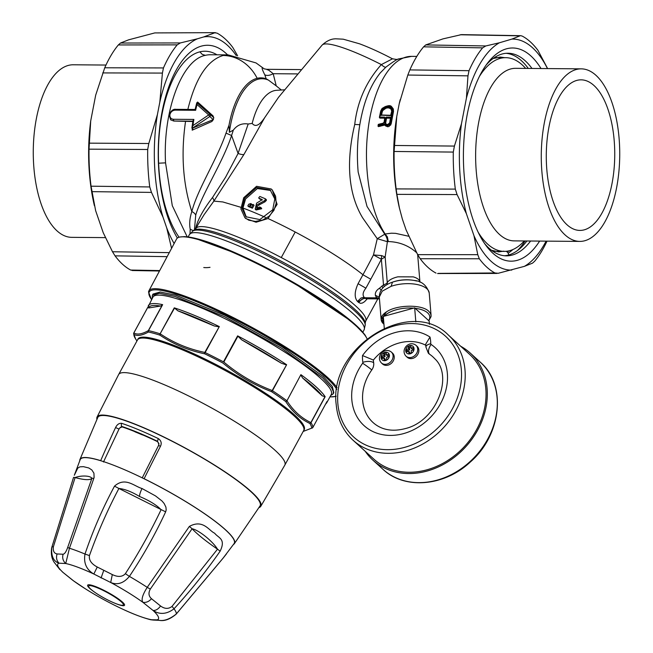 <?xml version="1.0" encoding="UTF-8"?>
<svg xmlns="http://www.w3.org/2000/svg" width="653" height="653" viewBox="0 0 653 653"><rect width="100%" height="100%" fill="white"/><g stroke="black" fill="none" stroke-linecap="round" stroke-linejoin="round"><path stroke-width="0.98" d="M322.223 395.824A100.195 16.023 -151.4 0 0 302.617 377.989L322.223 395.824L325.161 396.714L310.999 422.687A101.59 16.243 -151.4 0 1 312.869 427.446L327.031 401.464A101.59 16.243 -151.4 0 1 326.688 402.86L331.291 394.42A101.59 16.243 -151.4 0 0 271.264 343.739A101.59 16.243 -151.4 0 0 167.037 296.168A101.59 16.243 -151.4 0 0 152.908 297.164L147.807 307.465M152.271 298.323L152.353 295.311L159.422 293.27L174.988 296.454L224.567 316.713L281.304 348.025L322.631 377.858L331.683 387.792L333.438 391.784L333.144 393.89L333.83 392.633L332.295 386.429L323.317 376.601L281.794 346.645L225.089 315.383L175.633 295.18L160.107 292.013L153.039 294.062L152.353 295.311M330.663 395.579L333.144 393.89M160.532 306.053A100.195 16.023 -151.4 0 0 148.664 307.955L160.532 306.053L162.311 304.984L148.337 330.614A1.388 1.29 61 0 0 148.427 332.01L148.28 332.091A1.396 1.29 -118.8 0 1 148.19 330.696L148.484 330.63A1.388 1.208 102.1 0 0 148.427 332.01A100.897 16.129 -151.4 0 1 159.985 335.185C173.347 344.172 188.26 350.383 204.699 353.804A1.388 0.71 101.9 0 1 204.813 352.424L219.31 326.598A101.59 16.243 -151.4 0 0 174.278 307.849L177.918 310.836L214.306 325.986L218.788 326.794M148.304 305.604A101.59 16.243 -151.4 0 1 162.442 304.608A101.59 16.243 -151.4 0 1 162.646 304.657L162.311 304.984M148.664 307.955L147.831 307.294L133.857 332.932A1.388 1.363 120.4 0 0 133.849 334.344C137.13 336.328 141.938 335.577 148.28 332.091M325.161 396.714A101.59 16.243 -151.4 0 0 300.902 374.651L286.945 400.795A1.388 1.094 147 0 1 285.736 401.53C292.275 411.643 300.307 418.948 309.832 423.446A1.388 1.167 115.6 0 0 310.877 422.556L324.851 396.926M302.617 377.989L300.927 375.165M241.683 339.846L281.28 363.166A100.195 16.023 -151.4 0 0 241.683 339.846L237.627 335.871A101.59 16.243 -151.4 0 1 286.626 364.733L271.558 391.678C253.821 384.919 237.602 375.369 222.893 363.019A100.897 16.129 -151.4 0 0 204.699 353.804L204.813 352.424C188.488 349.053 173.682 342.89 160.401 333.928A1.388 0.784 123.7 0 0 159.985 335.185A1.388 1.053 107.9 0 1 160.116 333.822A101.59 16.243 -151.4 0 0 148.484 330.63L162.646 304.657M281.28 363.166L286.12 364.872M300.902 374.651L286.945 400.795C293.401 410.843 301.376 418.1 310.877 422.556L310.999 422.687A1.388 1.314 146.7 0 1 309.832 423.446A100.897 16.129 -151.4 0 1 311.685 428.164L312.314 428.017A1.388 1.388 0 0 0 312.86 427.462L312.869 427.446A1.388 1.371 -179.6 0 1 311.685 428.164L303.18 431.445M137.473 340.001L137.889 339.144A94.677 15.141 28.6 0 1 151.112 338.115A94.677 15.141 28.6 0 1 248.556 382.634A94.677 15.141 28.6 0 1 304.143 429.788L303.645 430.596M303.172 431.462L312.648 427.739M237.627 335.871L223.465 361.852A101.59 16.243 -151.4 0 0 205.148 352.571L219.31 326.598M137.448 340.05A94.628 15.133 28.6 0 1 137.505 339.944A94.628 15.133 28.6 0 1 150.672 339.021A94.628 15.133 28.6 0 1 247.748 383.335A94.628 15.133 28.6 0 1 303.678 430.547L284.822 465.116A94.628 15.133 -151.4 0 0 228.901 417.904A94.628 15.133 -151.4 0 0 131.824 373.589A94.628 15.133 -151.4 0 0 118.658 374.512L137.505 339.944M258.939 507.634A93.24 14.905 -151.4 0 0 260.767 506.328A93.24 14.905 -151.4 0 0 206.095 459.916A93.24 14.905 -151.4 0 0 110.079 416.034A93.24 14.905 -151.4 0 0 97.044 417.071A93.24 14.905 -151.4 0 0 96.938 419.308M359.028 328.688A108.659 17.37 28.6 0 1 366.994 338.654A108.659 17.37 28.6 0 0 359.019 328.696A108.659 17.37 28.6 0 0 255.641 262.963A108.659 17.37 28.6 0 0 176.571 238.99A108.659 17.37 28.6 0 1 176.571 238.99A108.659 17.37 28.6 0 1 255.568 262.939A108.659 17.37 28.6 0 1 359.019 328.696M233.423 544.504A87.951 14.064 -151.4 0 0 234.337 543.72L260.016 505.953A92.408 14.774 -151.4 0 0 205.924 459.973A92.408 14.774 -151.4 0 0 110.7 416.443A92.408 14.774 -151.4 0 0 97.77 417.496L79.927 459.541A87.951 14.064 -151.4 0 0 79.764 460.732M142.134 434.784L143.293 435.151L142.166 434.318A2.783 0.808 -60.4 0 1 142.134 434.784L141.701 434.62A89.371 14.293 -151.4 0 0 135.408 432L134.028 431.29A89.379 14.293 28.6 0 0 122.087 426.891L119.638 428.066L119.009 429.094L115.573 427.544C117.091 424.474 119.124 423.071 121.687 423.332A92.138 14.733 -151.4 0 1 158.263 438.563C161.16 440.571 161.911 443.134 160.491 446.252L158.54 445.501L142.248 477.857M234.337 543.72A87.951 14.064 -151.4 0 0 144.125 478.722L143.105 478.274A87.673 14.015 -151.4 0 1 146.386 479.898A87.673 14.015 -151.4 0 1 234.092 543.598L223.171 558.037A8.35 1.918 37.6 0 1 223.114 558.135L226.501 553.858M73.536 477.433A8.35 0.71 19.8 0 1 75.103 477.563L53.391 546.757A8.35 1.804 14.7 0 0 51.791 547.369L73.536 477.433A8.35 0.71 19.8 0 1 73.536 477.433L51.791 547.385A8.35 1.804 14.7 0 1 51.791 547.369C51.065 556.111 53.481 561.376 59.023 563.196L65.733 563.523L69.447 548.242L94.114 477.523L93.918 473.172L91.828 469.948L88.784 467.964L83.396 466.658L79.911 466.846L77.797 468.07L74.32 475.262L80.172 459.679A87.673 14.015 -151.4 0 1 101.615 461.002L100.693 460.643A87.951 14.064 -151.4 0 0 92.285 458.414A87.951 14.064 -151.4 0 0 79.927 459.541M158.932 444.424L157.512 441.306L158.263 438.563M135.408 432A2.783 1.608 -68 0 0 135.228 431.404L134.028 431.29M143.293 435.151A89.379 14.293 28.6 0 1 157.561 441.665L157.512 441.306A90.081 14.399 28.6 0 0 142.166 434.318L141.579 434.049A2.783 1.404 113.2 0 1 141.701 434.62M119.638 428.066L121.752 426.417A2.783 2.049 -71.5 0 1 121.687 423.332M103.476 461.998L119.009 429.094M93.861 478.42A8.35 1.053 -161 0 0 91.885 478.371L67.683 547.451L69.447 548.242A70.671 11.297 28.6 0 1 84.996 554.046C92.938 530.587 102.782 507.952 114.52 486.142C125.188 476.625 134.069 486.199 142.019 488.517L155.487 495.896L162.058 501.039L164.181 503.561L165.927 507.144L166.18 509.936L165.65 511.854C155.21 534.317 143.129 555.834 129.4 576.387A70.671 11.297 28.6 0 1 147.227 587.357L189.346 526.44A8.35 0.531 36.6 0 1 192.08 528.767C198.602 529.901 212.87 541.353 217.506 549.181L172.008 606.417A8.35 0.996 -137.4 0 1 173.984 608.841A70.671 11.297 28.6 0 1 176.261 614.008L223.171 558.037M220.143 551.173L217.506 549.181C205.883 541.174 197.402 534.366 192.08 528.767L150.353 589.03A8.35 0.629 32.2 0 1 147.227 587.357C142.485 594.818 141.056 599.813 142.934 602.352L153.104 610.514C159.748 614.824 166.703 614.269 173.984 608.841C190.619 590.736 206.005 571.514 220.143 551.173C226.183 538.676 218.282 538.048 214.625 533.191C209.033 530.799 203.075 518.833 189.346 526.44M101.615 461.002A87.673 14.015 28.6 0 1 143.105 478.274M157.561 441.665L158.916 443.518M122.087 426.891L121.752 426.417A90.081 14.399 28.6 0 1 134.698 431.209A2.783 2.073 -77.5 0 1 135.016 431.821M165.65 511.854L118.903 488.468C107.476 510.148 97.656 532.521 89.453 555.581L84.996 554.046C83.462 563.008 86.408 569.661 93.836 574.02L110.708 582.509C117.442 585.276 123.678 583.235 129.4 576.387A8.35 0.563 -146.3 0 1 125.392 573.66C138.656 553.14 150.557 531.82 161.103 509.691C156.434 504.916 149.259 500.525 139.587 496.509C131.637 491.742 124.739 489.064 118.903 488.468L114.52 486.142M176.171 614.106A8.35 0.784 42.2 0 0 176.237 614.081A8.35 0.784 42.2 0 0 176.261 614.008C169.111 619.721 162.768 621.664 157.218 619.852L150.672 619.746C142.566 617.648 133.188 614.098 122.56 609.102A57.317 9.166 28.6 0 1 122.405 609.029M91.885 478.371C90.71 475.637 81.299 475.188 75.103 477.563C84.335 480.045 89.926 480.314 91.885 478.371M51.611 548.136L51.791 547.369L51.611 548.136C50.42 557.67 53.799 561.343 53.864 561.866L59.872 569.596M73.846 581.088L62.468 571.987M189.999 233.668L190.211 229.285L193.41 230.697M89.453 555.581C88.767 560.062 91.363 563.874 97.256 567.016L112.3 574.575L110.708 582.509A57.317 9.166 28.6 0 1 142.934 602.352C146.158 602.792 149.006 601.576 151.48 598.703L160.54 605.976C164.662 609.004 168.482 609.151 172.008 606.417M150.353 589.03C148.231 592.883 148.606 596.107 151.48 598.703M95.362 592.695A21.01 3.363 28.6 0 1 95.077 592.5A21.01 3.363 28.6 0 1 88.147 584.843A21.01 3.363 28.6 0 1 103.484 590.1A21.01 3.363 28.6 0 1 123.768 603.429A21.01 3.363 28.6 0 1 114.373 603.021A21.01 3.363 28.6 0 1 114.055 602.882M112.3 574.575C118.022 577.285 122.389 576.974 125.392 573.66M85.527 588.908L73.307 580.697A57.317 9.166 28.6 0 0 85.527 588.908A333.993 333.993 0 0 0 122.56 609.102A57.317 9.166 28.6 0 0 150.517 619.534L153.169 620.048L150.672 619.746M160.54 605.976C158.344 609.078 155.863 610.596 153.104 610.514A57.317 9.166 28.6 0 1 157.218 619.852L159.356 620.35L153.169 620.048M53.391 546.757C52.86 551.001 54.093 553.401 57.105 553.956L63.088 554.25C62.1 557.874 62.982 560.96 65.733 563.523A57.317 9.166 28.6 0 1 93.836 574.02L97.256 567.016M63.088 554.25C64.696 553.907 66.222 551.646 67.683 547.451M72.826 580.337L63.137 572.534A57.317 9.166 28.6 0 1 59.023 563.196C56.574 560.658 55.938 557.572 57.105 553.956M196.186 228.003L196.145 226.501C198.381 218.559 203.826 208.911 212.47 197.557M195.312 229.358L196.145 226.501L196.431 227.554M194.896 229.758L195.149 228.721M213.874 201.083A11.134 4.228 36.4 0 0 212.503 197.549L225.579 177.208L238.092 153.463L231.595 135.489C222.763 162.605 202.014 193.647 195.72 215.115L194.423 230.093M195.72 215.115A6.954 4.857 16.3 0 0 191.819 211.572C189.729 217.898 189.199 223.808 190.211 229.285M193.37 121.523L173.804 121.05L170.523 119.711M96.497 593.463A19.729 3.151 28.6 0 1 95.632 592.875A19.729 3.151 28.6 0 1 93.787 586.476A19.729 3.151 28.6 0 1 120.128 600.833A19.729 3.151 28.6 0 1 113.753 602.76A19.729 3.151 28.6 0 1 96.497 593.463M238.076 153.439L248.181 124.013C242.083 123.05 237.137 125.082 233.333 130.118L231.595 135.489L226.003 133.139C216.91 159.732 197.565 189.182 191.819 211.572C182.897 183.926 180.816 153.782 185.583 121.14M173.804 121.05L173.429 119.27L193.876 119.434A98.807 44.918 90.5 0 0 192.953 125.58L208.691 114.928L197.018 104.545L196.88 102.774L197.622 102.048L198.365 102.701L197.206 103.06L209.915 114.169M213.4 119.605L213.213 119.613A1.396 0.416 -104.7 0 0 213.196 119.76L213.776 117.671L212.984 115.826L198.365 102.701M263.828 68.622C261.306 66.467 261.624 68.541 264.8 74.834L266.163 78.768A74.703 33.964 90.5 0 0 257.176 78.319A74.703 33.964 90.5 0 0 229.383 123.246A74.744 33.98 90.5 0 0 228.999 125.245L228.999 125.245M213.196 119.76L211.89 121.482L192.194 130.176L192.325 128.241L193.166 129.612M226.003 133.139L228.991 125.278L229.374 132.306L233.333 130.118M192.855 121.172L173.771 121.017L170.662 119.842L169.135 114.879C168.213 116.12 171.453 108.422 175.771 109.329L195.1 109.484L196.757 102.823L197.19 103.043M173.429 119.27C170.825 118.952 169.658 117.401 169.919 114.618C170.711 111.883 172.465 110.39 175.192 110.128L195.647 110.292L195.223 109.59M416.573 252.654L416.173 252.278C408.313 245.422 399.016 241.855 388.29 241.569L387.368 236.9L385.148 233.986L377.263 238.688L373.475 254.931A826.674 678.116 132 0 1 362.954 274.75L358.073 283.696C354.44 291.728 354.261 297.646 357.509 301.449A90.09 31.164 -170.3 0 1 358.064 301.947A90.09 31.164 9.7 0 1 358.595 302.437L360.546 303.343L362.415 303.025L364.578 301.686L367.288 298.788M238.1 153.447A11.142 3.404 29.7 0 0 243.92 154.508L213.874 201.108L204.054 214.739L198.43 223.881M271.166 188.962L272.252 189.941L277.117 204.365L268.024 218.543L256.098 222.232L245.83 218.592L244.948 217.792L240.9 208.895L243.691 197.761L256.564 186.301L271.166 188.962L272.407 190.235L275.599 196.194L276.178 203.287L273.925 210.348L269.118 216.225L262.579 220.069L255.396 221.432L248.785 220.2L244.957 217.784M213.629 117.516L210.225 114.438A1.388 1.151 -47.7 0 0 210.193 114.414L208.691 114.928L209.793 116.512A1.388 1.151 -47.7 0 0 210.209 114.422A1.388 1.388 0 0 0 210.193 114.406L197.075 102.945M229.374 132.306A73.862 33.581 -89.5 0 1 268.448 80.099L276.235 85.894L273.183 73.707L297.164 73.903M266.163 78.768L268.448 80.099M264.8 74.834C267.02 75.887 269.82 75.519 273.183 73.707C269.093 70.295 267.085 69.006 267.183 69.838M192.953 125.58L191.876 128.11L192.913 120.829L193.876 119.434M365.272 298.282L366.602 298.805L378.454 298.886L376.634 297.85L364.701 297.76A97.411 32.691 10.9 0 1 365.272 298.282L362.137 299.025L358.595 302.437M243.92 154.508L264.669 117.679C259.494 125.449 255.331 127.359 252.18 123.409A62.427 28.381 -89.5 0 1 276.643 90.302L284.333 89.828M392.257 58.95L381.352 64.59A73.724 11.787 28.6 0 0 322.166 45.041L278.553 97.281L264.677 117.687M377.254 238.688L387.4 241.708L387.229 239.145L386.217 236.517L367.019 206.438L358.154 172.008C356.163 148.484 358.154 126.323 364.137 105.525C367.949 92.506 373.336 81.625 380.291 72.883L385.866 67.169A6.954 2.147 -129.4 0 1 381.352 64.574C366.219 81.568 357.354 101.525 354.734 124.437C347.796 153.741 345.502 189.403 362.676 217.898L377.246 238.688M357.509 301.449L361.019 298.005L364.113 297.229C362.342 294.96 362.929 291.94 365.892 288.177L358.073 283.696M358.064 301.947L364.701 297.76A97.411 32.691 -169.1 0 0 364.113 297.229M373.467 254.923L381.368 259.233A832.51 686.866 132.3 0 1 370.765 279.223L365.892 288.177M248.181 124.013L252.18 123.409M281.337 90.008L276.235 85.894M373.475 254.948L381.589 255.584L385.139 257.004L387.392 241.716M387.066 284.618A6.954 5.926 -149.3 0 0 387.221 283.924A6.954 5.926 -149.3 0 0 387.262 282.61A6.954 3.118 -4.7 0 1 383.491 284.863L381.368 259.233L385.139 256.988L387.262 282.61C388.951 280.023 392.502 278.088 397.897 276.823L413.227 276.88A16.692 7.477 -4.7 0 1 418.426 279.419A16.692 7.477 175.3 0 1 419.936 282.104M384.372 286.479L383.491 284.863L379.409 288.283C376.414 290.226 375.051 292.544 375.328 295.254L376.634 297.85L379.426 298.65M244.655 198.104L256.645 187.501L270.22 189.982L274.791 198.977L272.725 209.793L259.845 219.588L245.879 216.747L242.083 208.462L244.655 198.104M398.077 59.039L411.561 56.362L416.818 56.403M398.738 59.039C397.93 58.648 393.637 61.358 385.866 67.169M377.238 298.38L379.442 298.829M388.29 241.569L387.4 241.708M376.079 297.319L379.417 298.527M375.328 295.254L379.311 297.262M379.409 288.283L381.474 290.267M381.923 286.022L382.927 287.802M246.303 217.114L242.949 208.054L245.577 198.945L257.347 188.554L270.734 190.472M392.437 282.178A21.565 9.656 -4.7 0 1 392.486 282.161A21.565 9.656 -4.7 0 1 396.355 281.051A21.565 9.656 -4.7 0 1 413.798 280.406L413.096 280.292A20.178 9.036 175.3 0 0 396.779 280.888A20.178 9.036 175.3 0 0 393.106 281.941L392.437 282.178C383.768 285.149 379.385 290.112 379.295 297.082L381.156 319.586L383.94 324.157A25.051 11.223 -4.7 0 1 381.156 319.578A25.051 11.223 -4.7 0 1 386.421 311.905L386.421 311.905C396.706 304.665 421.936 304.208 428.792 311.301L430.4 313.277L431.078 315.456L431.037 316.623L428.801 320.721M411.561 56.362A97.411 44.282 -89.5 0 0 367.949 130.314C363.133 168.645 370.333 211.956 385.148 233.986L391.474 233.194L395.636 233.358L408.656 236.239M379.426 117.532L379.736 117.075L379.973 118.111L384.829 118.152M385.572 125.858L387.645 126.764L388.984 126.486L391.131 124.062L393.498 111.5L393.31 108.945L391.996 107.214M378.446 126.609L384.78 125.049L384.413 124.715L384.952 124.356C386.274 126.176 387.858 126.184 389.694 124.38L390.045 123.572A98.807 44.918 -89.5 0 1 392.429 110.937L392.257 108.651C389.784 105.157 386.454 105.133 382.258 108.569L381.026 110.847A98.807 44.918 90.5 0 0 379.736 117.075L384.568 117.116L385.164 117.899A98.807 44.918 90.5 0 0 384.486 121.825L383.189 123.523L378.471 124.601A98.807 44.918 90.5 0 0 378.34 125.531L384.029 124.086L384.952 124.356M381.156 319.586L386.421 311.905M250.319 207.05A832.297 451.076 112.6 0 0 250.181 207.311A96.693 15.46 -151.4 0 0 248.711 206.74L247.83 205.932A98.807 15.794 28.6 0 1 249.291 206.503L250.907 203.54A150.214 67.243 -4.7 0 0 248.76 204.209L247.83 205.932M250.907 203.54L251.805 204.356A832.297 451.076 112.6 0 0 251.478 204.944M255.201 209.197L260.759 207.932L260.661 207.434L261.657 208.748L256.09 209.997L255.201 209.197L256.596 203.156L262.237 199.638M261.559 208.25L260.8 207.556M257.037 208.013L257.445 206.111L259.641 204.675L258.743 203.858L256.702 205.124L256.058 206.846L257.282 208.07L259.6 206.977A98.807 15.794 -151.4 0 1 260.661 207.434M266.122 200.74L265.175 199.883L265.33 198.781L266.424 200.193L265.036 201.793A209.735 109.737 158.6 0 0 259.641 204.675M266.285 199.647L265.493 198.928M262.057 200.112L262.114 199.524A98.807 15.794 28.6 0 0 258.874 198.177L259.804 199.026A96.571 15.435 28.6 0 1 262.18 200.014M250.058 206.805L250.948 207.613A96.693 15.46 28.6 0 1 252.433 208.209L251.552 207.409L253.168 204.446A150.549 67.39 -4.7 0 0 250.997 205.091L250.058 206.805A98.807 15.794 28.6 0 1 251.552 207.409M253.168 204.446L254.058 205.254A833.914 451.949 112.6 0 0 252.433 208.209M383.94 324.141A25.051 11.223 -4.7 0 1 381.156 319.578M415.169 308.322A23.655 10.595 -4.7 0 1 429.764 317.905A23.655 10.595 -4.7 0 1 428.646 320.574M383.899 323.651A23.655 10.595 -4.7 0 1 383.393 317.57M384.397 316.158A23.655 10.595 -4.7 0 1 413.578 308.159M379.499 117.14A98.252 44.665 90.5 0 1 380.756 111.083L382.258 108.569M382.16 108.496L391.816 107.043L392.951 108.618L393.155 111.181L392.429 110.937M390.045 123.572L390.78 123.743L390.29 124.837L385.376 125.703L384.413 124.715L379.834 125.947L379.671 125.27M378.324 126.307L378.34 125.531L378.324 126.307L380.209 126.29M378.071 125.768A98.252 44.665 90.5 0 1 378.242 124.625L379.344 124.339M384.225 122.005L383.319 123.221L379.687 123.988M379.622 117.793L385.164 117.899M384.568 117.116L384.903 118.095A98.252 44.665 90.5 0 0 384.25 121.858M250.181 207.311L249.291 206.503M258.759 197.737L259.845 196.471A98.807 15.794 -151.4 0 1 265.33 198.781M265.175 199.883L264.106 200.944A253.405 132.592 158.6 0 0 258.743 203.858M384.413 124.715L384.029 124.086M378.34 125.531L378.005 126.062M389.98 122.389A1.975 1.657 125.6 0 1 389.768 123.033C387.686 125.531 385.98 125.515 384.658 122.993A1.975 1.69 127.8 0 1 384.65 122.348L385.384 122.527A98.252 44.665 -89.5 0 1 386.143 118.103L385.417 117.899L386.307 117.124L390.151 117.156L390.747 117.94A98.807 44.918 90.5 0 0 389.98 122.389L389.768 123.033M381.026 115.524L380.438 114.748L381.164 114.977A98.252 44.665 -89.5 0 1 381.932 111.377L381.205 111.132L381.94 109.647C386.258 105.77 389.637 105.802 392.069 109.728L392.118 111.222A98.807 44.918 90.5 0 0 391.343 114.838L390.445 115.605L381.401 115.189M386.176 124.241L385.743 123.311A1.396 1.192 127.4 0 1 385.735 122.846A97.395 44.273 -89.5 0 1 386.494 118.422L386.437 117.85L390.747 117.94M389.604 122.976A1.404 1.175 122.9 0 0 389.727 122.56L390.421 117.932M386.005 124.103L387.76 124.527L389.514 122.96C388.633 124.429 387.458 124.813 386.005 124.103L385.392 122.993L384.658 122.993M385.743 123.311L385.392 122.993A1.404 1.216 125.7 0 1 385.384 122.527L385.735 122.846M390.151 117.156L390.486 118.144A98.252 44.665 90.5 0 0 389.751 122.413M390.592 115.303L381.164 114.977M381.532 115.189A97.379 44.265 -89.5 0 1 382.283 111.696L381.932 111.377L383.564 109.116L387.017 107.557L389.882 107.965L391.759 110.063M390.747 108.561L391.849 111.459A98.252 44.665 90.5 0 0 391.114 114.871M390.445 115.605L391.343 114.838M386.307 117.124L386.494 118.422M386.788 118.169L390.404 118.193M390.91 108.716L388.176 107.802L386.005 108.194L382.887 110.463L382.283 111.696M478.176 232.239A96.856 44.029 90.5 0 0 487.644 244.108A96.856 44.029 90.5 0 0 504.173 251.381A96.856 44.029 90.5 0 0 524.269 240.965M525.649 68.402A96.856 44.029 90.5 0 0 505.724 57.668A96.856 44.029 90.5 0 0 479.424 76.393M579.815 241.406L514.172 240.884A86.278 39.221 -89.5 0 1 499.447 234.403A86.278 39.221 -89.5 0 1 476.502 137.734A86.278 39.221 -89.5 0 1 515.552 68.328L581.194 68.851A86.278 39.221 -89.5 0 1 619.73 155.438A86.278 39.221 -89.5 0 1 579.815 241.406A86.278 39.221 -89.5 0 1 565.09 234.933A86.278 39.221 -89.5 0 1 542.145 138.256A86.278 39.221 -89.5 0 1 581.194 68.851M593.961 85.494A75.291 34.225 -89.5 0 1 613.983 169.853A75.291 34.225 -89.5 0 1 579.905 230.419A75.291 34.225 -89.5 0 1 546.283 154.859A75.291 34.225 -89.5 0 1 581.113 79.837A75.291 34.225 -89.5 0 1 593.961 85.494M495.905 57.595A96.856 44.029 -89.5 0 1 496.28 57.595L505.724 57.668M504.173 251.381L494.729 251.307A96.856 44.029 -89.5 0 1 494.354 251.299M507.046 251.878A101.035 45.93 90.5 0 0 508.491 250.948M508.687 254.988A4.171 3.681 -106.4 0 0 506.091 251.299M511.797 270.073A115.508 52.509 -89.5 0 1 473.956 235.66L477.767 254.678L479.318 258.768A121.793 55.366 -89.5 0 0 494.941 272.97L498.231 273.281L524.383 266.359L532.505 263.159L534.66 261.241A121.793 55.366 -89.5 0 0 547.018 241.145M546.088 241.137A115.508 52.509 -89.5 0 1 524.383 266.359M473.956 235.66L466.356 213.596A115.508 52.509 -89.5 0 1 461.442 123.882L466.422 98.105A115.508 52.509 -89.5 0 1 499.349 42.796L511.928 39.082A115.508 52.509 -89.5 0 1 547.467 68.581M541.01 68.532A106.602 48.461 90.5 0 0 487.864 62.712A106.602 48.461 90.5 0 0 463.622 166.286A106.602 48.461 90.5 0 0 486.403 246.05A106.602 48.461 90.5 0 0 539.631 241.088M504.483 255.756A101.313 46.053 90.5 0 0 526.881 240.981M528.261 68.426A101.313 46.053 90.5 0 0 506.108 53.301M507.242 252.042A101.313 46.053 90.5 0 0 509.111 250.809M400.207 99.599A115.508 52.509 90.5 0 0 400.191 99.689A115.508 52.509 90.5 0 0 399.179 103.941L396.755 116.503A115.508 52.509 90.5 0 0 399.326 207.678L402.379 219.122L406.076 229.872L417.651 254.646L477.767 254.678M547.614 68.581L537.95 50.346A121.793 55.366 -89.5 0 0 522.327 36.144L520.816 35.686L461.516 34.617L442.979 38.878L425.756 44.91L485.775 45.955L499.349 42.796M511.928 39.082L520.049 35.833L460.136 34.764M399.179 103.941L407.815 75.046L409.855 69.912L469.017 70.687A121.793 55.366 -89.5 0 1 482.608 47.865L485.775 45.955M469.017 70.687L467.972 75.846L466.422 98.105M461.442 123.882L454.406 146.076L453.296 152.076A121.793 55.366 -89.5 0 0 455.321 189.101L457.067 194.57L466.356 213.596M484.681 243.651A101.313 46.053 90.5 0 0 506.344 255.854A101.313 46.053 90.5 0 0 530.603 241.014M531.983 68.459A101.313 46.053 90.5 0 0 507.969 53.236A101.313 46.053 90.5 0 0 486.11 65.088M494.941 272.97L438.277 273.395M436 273.085A122.372 55.627 -89.5 0 1 420.197 258.727L417.651 254.646M399.497 208.413L396.885 194.365L457.067 194.57M396.755 116.503L394.102 151.472A122.372 55.627 -89.5 0 0 396.151 188.913L396.885 194.365M409.855 69.912A122.372 55.627 -89.5 0 1 423.601 46.828L425.756 44.91M105.982 65.047L73.185 64.786A86.278 39.221 90.5 0 0 33.27 150.753A86.278 39.221 90.5 0 0 71.806 237.349L105.386 237.619M167.144 256.653L115.05 255.854L112.496 251.756L103.223 232.697L95.624 210.633L91.053 186.187A121.793 55.366 90.5 0 1 89.028 149.162L90.71 120.919A115.508 52.509 90.5 0 0 94.285 205.238A115.508 52.509 90.5 0 0 94.342 205.466M90.71 120.919L95.689 95.142L104.749 67.773A121.793 55.366 90.5 0 1 118.34 44.951L120.495 43.033L128.617 39.833L154.769 32.919L215.433 32.65L154.769 32.919M174.139 243.545A115.508 52.509 -89.5 0 1 166.735 227.962L163.03 217.204A115.508 52.509 -89.5 0 1 157.406 114.593L159.838 102.023A115.508 52.509 -89.5 0 1 197.5 38.772L203.63 36.96A115.508 52.509 -89.5 0 1 236.255 55.587M210.021 267.322A115.508 52.509 -89.5 0 1 203.76 267.534M227.595 54.893A106.88 48.583 90.5 0 0 182.767 60.035A106.88 48.583 90.5 0 0 176.767 69.096A106.88 48.583 90.5 0 0 177.379 238.051M115.05 255.854A121.793 55.366 90.5 0 0 130.673 270.056L132.951 270.358M237.635 55.823L232.803 47.473A122.372 55.627 90.5 0 0 217 33.107L214.723 32.797L203.63 36.96M197.5 38.772L180.35 42.943L120.495 43.033M159.838 102.023L162.409 73.079L163.454 67.945A122.372 55.627 90.5 0 1 177.2 44.861L180.35 42.943M157.406 114.593L148.802 143.513L89.126 143.154M163.03 217.204L151.48 192.398L149.749 186.946A122.372 55.627 90.5 0 1 147.7 149.496L148.802 143.513M166.735 227.962L171.568 248.36M392.502 353.102A7.379 6.089 132.3 0 1 392.045 362.652A7.379 6.089 132.3 0 1 382.576 364.015L381.434 362.97A7.379 6.089 -47.7 0 0 389.057 363.15A7.379 6.089 -47.7 0 0 393.073 355.689A7.379 6.089 -47.7 0 0 391.359 352.057L392.502 353.102M386.796 359.836L384.282 360.521L384.07 358.04L381.556 358.734L381.352 356.252L383.866 355.567L383.662 353.085L386.184 352.391L386.388 354.873L388.91 354.179L389.115 356.66L386.592 357.354L386.796 359.836M384.07 358.04L385.237 359.101L385.335 360.236M386.298 353.738L384.829 354.138L385.033 356.62L382.511 357.313L382.609 358.448M382.511 357.313L381.352 356.252M385.033 356.62L383.866 355.567M384.829 354.138L383.662 353.085M389.017 355.526L387.556 355.934L386.388 354.873M417.136 346.351A7.379 6.089 132.3 0 1 416.679 355.901A7.379 6.089 132.3 0 1 407.211 357.264L406.068 356.228A7.379 6.089 -47.7 0 0 413.7 356.399A7.379 6.089 -47.7 0 0 417.708 348.939A7.379 6.089 -47.7 0 0 415.994 345.315L417.136 346.351M411.439 353.085L408.917 353.779L408.713 351.298L406.19 351.991L405.986 349.51L408.509 348.816L408.296 346.335L410.819 345.649L411.023 348.122L413.545 347.437L413.749 349.918L411.227 350.604L411.439 353.085M408.713 351.298L409.872 352.359L409.97 353.485M410.933 346.996L409.464 347.396L409.668 349.877L407.146 350.563L407.243 351.698M407.146 350.563L405.986 349.51M409.668 349.877L408.509 348.816M409.464 347.396L408.296 346.335M413.659 348.784L412.19 349.184L411.023 348.122M429.421 324.329L429.143 321.031L414.663 307.865L415.83 321.913M384.266 328.092L383.303 316.452L414.663 307.865M460.708 346.261A72.369 59.709 132.3 0 1 470.266 353.077A72.369 59.709 132.3 0 1 487.105 388.657A72.369 59.709 132.3 0 1 447.729 461.883A72.369 59.709 132.3 0 1 372.896 460.153A72.369 59.709 132.3 0 1 365.215 451.288M430.76 343.739A37.588 31.018 -47.7 0 0 430 337.054A52.762 43.531 -47.7 0 0 362.505 355.55L373.385 360.048A29.254 24.137 -47.7 0 0 373.663 362.758A9.517 7.852 -47.7 0 1 371.786 369.941A44.42 36.65 -47.7 0 0 375.083 424.213C383.311 430.311 393.473 431.747 405.586 428.515C436.694 421.014 453.737 375.924 434.694 358.66A44.42 36.65 -47.7 0 0 429.454 354.138A8.35 4.685 -55.7 0 1 431.127 344.458A1.175 0.971 132.3 0 1 430.76 343.739A8.35 3.526 179.4 0 0 425.903 346.988L428.335 353.175M428.319 353.159A9.517 7.852 -47.7 0 0 429.454 354.138M448.497 335.169L469.327 354.106A70.973 58.558 132.3 0 1 485.84 389.008A70.973 58.558 132.3 0 1 447.223 460.814A70.973 58.558 132.3 0 1 373.834 459.124L353.004 440.187A70.973 58.558 -47.7 0 0 426.401 441.877A70.973 58.558 -47.7 0 0 465.009 370.071A70.973 58.558 -47.7 0 0 448.497 335.169C410.508 295.997 328.181 347.6 336.238 404.819C337.552 419.218 343.143 431.004 353.004 440.187M430 337.054L425.707 344.155L425.903 346.988M425.821 345.274A44.42 36.65 -47.7 0 0 373.385 360.048M174.278 307.849L160.116 333.822L174.375 308.298M286.626 364.733L272.464 390.706A1.388 0.653 123.5 0 1 271.558 391.678A100.897 16.129 -151.4 0 1 285.736 401.53A1.388 0.882 126.3 0 0 286.74 400.624A101.59 16.243 -151.4 0 0 272.464 390.706L272.146 390.502C254.507 383.817 238.402 374.324 223.816 362.04L237.79 336.409M148.19 330.696C141.913 334.197 137.138 334.94 133.857 332.932L147.815 307.326M133.808 332.957A1.388 1.388 0 0 0 133.849 334.344A100.897 16.129 -151.4 0 0 135.571 338.866L133.636 333.61A1.388 1.371 0.4 0 1 133.8 332.973L147.815 307.261M214.306 325.986A100.195 16.023 -151.4 0 0 177.918 310.836M326.965 401.587L312.844 427.478M151.594 299.564A107.304 17.158 28.6 0 1 212.103 308.461A107.304 17.158 28.6 0 1 329.21 380.381A107.304 17.158 28.6 0 1 336.801 389.482M336.115 396.077A107.304 17.158 28.6 0 1 329.985 396.828M151.553 299.654L148.5 291.932L148.868 290.887A108.137 17.288 28.6 0 1 227.277 314.583A108.137 17.288 28.6 0 1 330.263 379.948A108.137 17.288 28.6 0 1 337.079 387.76M100.693 460.643A833.163 612.938 -71.5 0 1 115.573 427.544M144.125 478.722A833.163 259.853 -64.4 0 1 160.491 446.252M182.187 236.802A107.41 17.174 28.6 0 1 280.586 275.199A107.41 17.174 28.6 0 1 366.17 337.111M135.228 431.404A90.122 14.407 28.6 0 1 141.579 434.049M199.1 222.64L195.884 228.55L192.945 230.974A98.554 15.754 -151.4 0 1 278.888 261.624A98.554 15.754 -151.4 0 1 354.848 311.073A98.554 15.754 28.6 0 1 365.239 324.908L364.088 329.871A99.485 15.909 -151.4 0 0 353.926 314.387A99.485 15.909 28.6 0 0 277.247 264.473A99.485 15.909 28.6 0 0 189.403 234.631L188.154 236.908M142.019 488.517C140.24 492.215 139.432 494.876 139.587 496.509M195.884 228.55A96.701 15.46 28.6 0 1 281.272 257.56A96.701 15.46 -151.4 0 1 355.803 306.077A96.701 15.46 28.6 0 1 365.68 321.129L365.182 323.104A97.632 15.607 -151.4 0 0 354.889 309.391A97.632 15.607 28.6 0 0 279.631 260.408A97.632 15.607 28.6 0 0 194.496 230.044M263.918 68.647L256.025 62.925L228.117 54.893A97.411 44.282 90.5 0 0 223.089 55.481C207.221 60.378 195.459 78.401 187.819 109.557M228.117 54.893L210.413 54.754A97.411 44.282 90.5 0 0 205.385 55.342C181.779 59.717 162.679 111.255 165.552 162.858L172.286 205.654L187.166 236.786M101.06 577.995L103.688 570.575M257.176 78.319A41.751 36.943 -103.6 0 0 223.089 55.481M205.385 55.342L202.234 54.379L199.867 51.84A100.897 45.865 90.5 0 0 158.606 163.201L165.552 162.858M199.867 51.84A100.897 45.865 -89.5 0 1 216.984 54.803M158.606 163.201A100.897 45.865 90.5 0 0 179.093 237.227M169.919 114.618L169.135 114.879M268.024 218.543A96.701 15.46 28.6 0 1 295.205 232.003A96.701 15.46 28.6 0 1 362.954 274.75L370.765 279.223M295.205 232.003L281.272 257.56M213.874 201.108L222.812 201.948L240.892 207.303M192.325 128.241L213.213 119.613L209.793 116.512L192.325 128.241M175.192 110.128L175.771 109.329M197.018 104.545A98.807 44.918 90.5 0 0 195.647 110.292M354.734 124.437L359.787 124.715M381.368 259.233L381.597 255.584M416.622 281.019A21.565 9.656 -4.7 0 0 413.798 280.406L413.798 280.406C421.446 280.953 426.58 285.132 429.209 292.952A25.043 11.215 175.3 0 0 429.209 292.952A25.043 11.215 175.3 0 0 426.931 288.797A25.043 11.215 175.3 0 0 391.098 286.324L382.201 291.189L379.295 297.082M392.486 282.161L391.098 286.324M242.949 208.054A96.701 15.46 28.6 0 1 265.363 217.335M384.707 117.834L384.176 121.923L383.205 123.18L378.291 124.38L378.063 126.258M393.31 108.945L392.257 108.651M393.498 111.5L393.155 111.181A98.252 44.665 -89.5 0 0 390.78 123.743L391.131 124.062M390.657 125.164L389.694 124.38M264.106 200.944L265.036 201.793M385.417 117.899A98.807 44.918 90.5 0 0 384.65 122.348M381.205 111.132A98.807 44.918 90.5 0 0 380.438 114.748M382.887 110.463L381.94 109.647M381.221 115.181L390.682 115.263L392.069 109.728M508.14 253.209A102.978 46.812 90.5 0 0 512.85 249.552M517.413 250.605A105.762 48.077 90.5 0 0 525.102 240.973M420.197 258.727L479.318 258.768M396.151 188.913L455.321 189.101M394.102 151.472L453.296 152.076M394.208 145.472L454.406 146.076M407.815 75.046L467.972 75.846M423.601 46.828L482.608 47.865M177.2 44.861L118.34 44.951M163.454 67.945L104.749 67.773M162.409 73.079L102.701 72.924M147.7 149.496L89.028 149.162M149.749 186.946L91.053 186.187M151.48 192.398L91.787 191.647M169.29 252.638L112.496 251.756M159.707 270.579L130.673 270.056M389.392 355.322A4.595 3.787 132.3 0 1 383.442 360.57A4.595 3.787 132.3 0 1 382.862 353.485A4.595 3.787 132.3 0 1 389.392 355.322M414.026 348.571A4.595 3.787 132.3 0 1 408.084 353.828A4.595 3.787 132.3 0 1 407.496 346.735A4.595 3.787 132.3 0 1 414.026 348.571M470.266 353.077L480.273 362.17A72.369 59.709 132.3 0 1 497.104 397.759A72.369 59.709 132.3 0 1 457.737 470.976A72.369 59.709 132.3 0 1 382.903 469.254L372.896 460.153M371.786 369.941A8.35 0.677 -144.5 0 0 362.627 363.231A52.762 43.531 -47.7 0 0 368.733 429.225A52.762 43.531 -47.7 0 0 435.975 410.802A52.762 43.531 -47.7 0 0 431.127 344.458M337.846 403.538A68.19 56.264 132.3 0 1 426.107 325.537A68.19 56.264 132.3 0 1 434.816 430.776A68.19 56.264 132.3 0 1 337.846 403.538M362.505 355.55A37.588 31.018 -47.7 0 0 362.856 362.342A1.175 0.971 132.3 0 1 362.627 363.231M373.663 362.758A8.35 3.934 171 0 0 362.856 362.342M326.688 402.86L325.561 404.166M136.934 340.988L135.571 338.866M336.099 396.428L329.936 396.91M148.868 290.887L176.555 239.014M260.767 506.328L284.822 465.116M97.044 417.071L118.658 374.512M180.089 236.998L184.709 236.606L194.194 238.027L239.259 254.548L290.136 280.496L352.065 321.749L365.003 334.932L367.019 338.629M158.924 443.583L158.54 445.501M364.088 329.871L362.848 332.148M159.356 620.35C164.499 621.33 170.123 619.24 176.237 614.081L223.114 558.135M192.945 230.974L189.403 234.631M365.182 323.104L365.239 324.908M113.753 602.76L114.373 603.021M95.632 592.875L95.077 592.5M377.85 298.813L365.68 321.129M300.747 69.593L266.751 69.316L264.049 68.81M366.015 298.723L366.602 298.805M213.637 117.54L210.209 114.422M322.166 45.041C329.659 38.152 334.965 39.041 335.397 38.788L343.209 39.18L359.428 43.767C369.353 47.449 380.332 52.444 392.355 58.762M378.789 298.903L379.45 298.984M419.944 282.186L417.626 254.205M392.363 58.737C396.371 59.562 398.273 59.66 398.061 59.039M429.209 292.944L431.078 315.448M392.192 107.378L391.816 107.043C390.641 104.807 387.392 105.272 382.078 108.447L380.707 110.961L379.393 117.311L379.834 118.062M385.752 126.037L384.674 124.739M258.8 198.128L259.731 198.977M265.42 198.839L266.375 199.704M260.743 207.483L261.633 208.299M491.497 250.287L498.696 251.895L503.806 251.16M493.031 58.558L500.247 57.072L504.573 57.66M437.567 273.542L496.925 273.427M94.285 205.238L94.391 205.679M159.479 271.003L132.192 270.513M391.359 352.057C384.47 346.604 375.353 356.628 381.434 362.97M415.994 345.315C409.105 339.862 399.987 349.886 406.068 356.228M480.273 362.17C506.965 384.837 501.626 434.98 470.274 462.055C444.473 486.379 404.534 489.905 382.903 469.254"/></g></svg>
